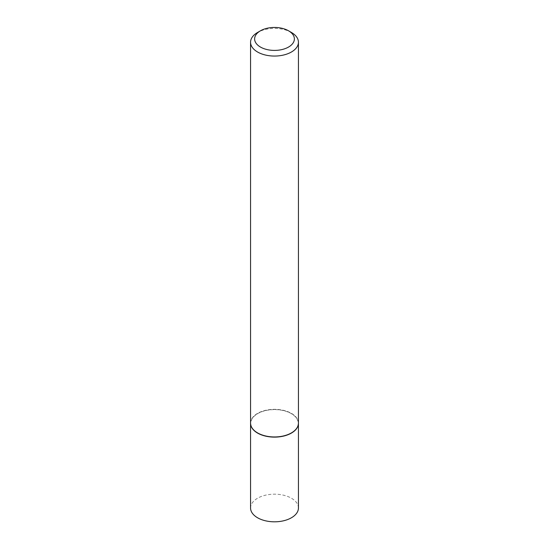 <?xml version="1.0" encoding="UTF-8"?>
<svg xmlns="http://www.w3.org/2000/svg" width="549" height="549" viewBox="0 0 549 549"><rect width="100%" height="100%" fill="white"/><g stroke="black" fill="none" stroke-linecap="round" stroke-linejoin="round"><path stroke-width="0.41" stroke-dasharray="2.75 2.06" d="M298.436 507.997A23.936 13.821 0 0 0 291.423 498.224A23.936 13.821 0 0 0 265.339 495.232A23.936 13.821 0 0 0 250.564 507.997M298.436 423.224A23.936 13.821 0 0 0 291.423 413.534A23.936 13.821 0 0 0 265.407 410.522A23.936 13.821 0 0 0 250.564 423.224M291.354 432.948A23.731 13.704 0 0 0 291.279 413.617A23.731 13.704 0 0 0 257.721 413.617A23.731 13.704 0 0 0 257.721 432.989M298.436 423.142A23.936 13.821 0 0 0 291.423 413.37A23.936 13.821 0 0 0 265.339 410.371A23.936 13.821 0 0 0 250.564 423.142M291.423 32.466A23.936 13.821 0 0 0 257.577 32.466"/><path stroke-width="0.82" d="M250.564 423.224A23.936 13.821 0 0 0 250.564 423.306L250.564 507.997A23.936 13.821 0 0 0 257.577 517.769A23.936 13.821 0 0 0 283.661 520.761A23.936 13.821 0 0 0 298.436 507.997L298.436 423.306A23.936 13.821 0 0 0 298.436 423.224M250.564 423.306A23.936 13.821 0 0 0 257.577 433.079A23.936 13.821 0 0 0 283.661 436.071A23.936 13.821 0 0 0 298.436 423.306M260.439 30.813A19.881 11.481 0 0 0 260.439 47.042A19.881 11.481 0 0 0 288.561 47.042A19.881 11.481 0 0 0 288.561 30.813A19.881 11.481 0 0 0 260.439 30.813L257.577 32.466A23.936 13.821 0 0 0 250.564 42.239L250.564 423.142A23.936 13.821 0 0 0 257.577 432.907L257.721 432.996A23.731 13.704 0 0 0 257.721 432.996A23.731 13.704 0 0 0 291.279 432.989A23.731 13.704 0 0 0 291.354 432.948M257.721 432.989L257.577 432.907A23.936 13.821 0 0 0 291.423 432.907A23.936 13.821 0 0 0 298.436 423.142L298.436 42.239A23.936 13.821 0 0 0 291.423 32.466L288.561 30.813L291.423 32.466M250.564 42.239A23.936 13.821 0 0 0 257.577 52.011A23.936 13.821 0 0 0 283.661 55.003A23.936 13.821 0 0 0 298.436 42.239"/></g></svg>
